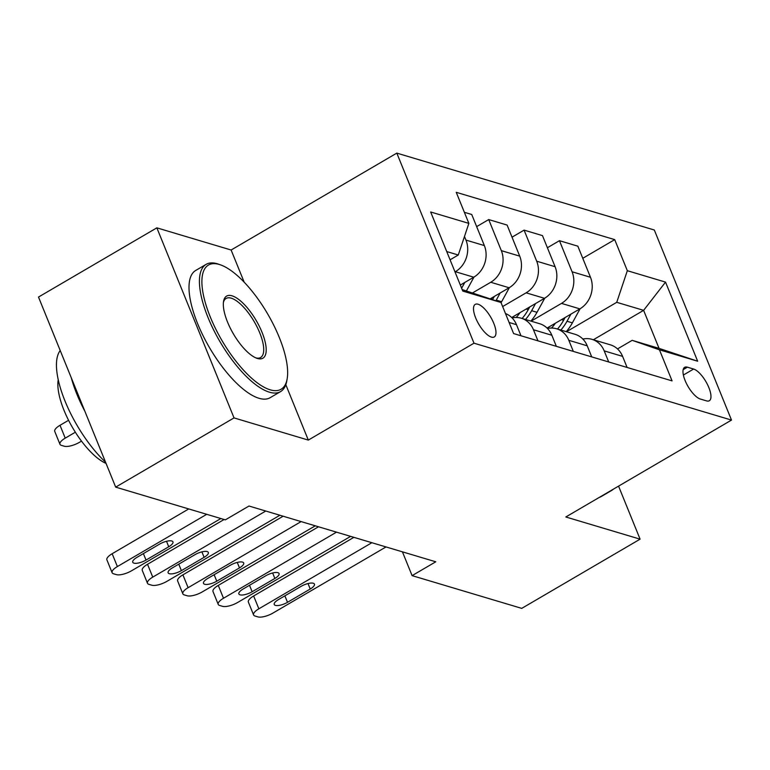 <?xml version="1.0" encoding="UTF-8"?>
<svg xmlns="http://www.w3.org/2000/svg" width="770" height="770" viewBox="0 0 770 770"><rect width="100%" height="100%" fill="white"/><g stroke="black" fill="none" stroke-linecap="round" stroke-linejoin="round"><path stroke-width="1.16" d="M491.414 337.106A18.865 6.93 59.7 0 0 494.273 336.952A18.865 6.93 59.7 0 0 492.396 320.262A18.865 6.93 59.7 0 0 478.064 304.227A18.865 6.93 59.7 0 0 475.215 304.381A18.865 6.93 59.7 0 0 477.092 321.071A18.865 6.93 59.7 0 0 491.414 337.106M244.206 282.234L231.125 250.019L156.849 227.843L38.5 297.056L115.683 487.131L225.331 519.865L248.999 506.025L435.762 561.792L412.094 575.633L521.742 608.377L640.091 539.164L618.56 486.13M231.125 250.019L396.82 153.115L654.317 230.009L731.5 420.083L473.993 343.189L396.82 153.115M693.616 369.042L687.389 367.184A18.278 6.718 59.7 0 0 684.636 367.329A18.278 6.718 59.7 0 0 686.445 383.498A18.278 6.718 59.7 0 0 700.325 399.033L706.552 400.891A18.278 6.718 59.7 0 0 709.314 400.747A18.278 6.718 59.7 0 0 707.495 384.577A18.278 6.718 59.7 0 0 693.616 369.042L683.365 375.038M627.329 270.703L665.53 282.109L697.649 361.217L659.447 349.811L632.17 340.34L659.053 348.367L643.614 310.349L616.741 302.321L627.329 270.703L614.71 239.624L456.244 192.308L468.863 223.387L458.275 255.005L446.735 251.559M462.173 289.578L500.991 302.494L513.609 333.574L672.075 380.89L659.447 349.811M500.991 302.494L462.789 291.089L430.661 211.981L468.863 223.387M156.849 227.843L234.032 417.908L115.683 487.131M234.032 417.908L308.308 440.094L473.993 343.189M731.5 420.083L565.815 516.978L640.091 539.164M402.431 551.84L412.094 575.633M593.352 339.753L643.614 310.349L665.53 282.109M632.17 340.34L617.501 348.916M566.47 331.726L616.741 302.321M547.056 328.078L579.877 308.886A23.581 20.415 -73.4 0 0 590.465 277.258L577.846 246.179L559.453 240.692L547.393 247.738M531.098 321.167L561.484 303.39A23.581 20.415 -73.4 0 0 572.072 271.772L559.453 240.692M511.684 317.519L544.505 298.317A23.581 20.415 -73.4 0 0 555.093 266.699L542.475 235.62L524.081 230.124L512.031 237.179M502.637 306.556L526.112 292.831A23.581 20.415 -73.4 0 0 536.7 261.203L524.081 230.124M490.288 298.779L509.134 287.759A23.581 20.415 -73.4 0 0 519.721 256.141L507.103 225.061L488.709 219.566L476.659 226.621M472.809 292.754L490.74 282.263A23.581 20.415 -73.4 0 0 501.328 250.645L488.709 219.566M460.335 285.054L473.762 277.2A23.581 20.415 -73.4 0 0 484.349 245.572L471.731 214.493L464.358 212.299M455.003 271.916L455.368 271.704A23.581 20.415 -73.4 0 0 465.956 240.086L464.483 236.457M450.084 259.798L458.275 255.005M627.098 367.463L622.593 356.375A23.581 20.415 -73.4 0 0 610.408 344.844L592.014 339.349A23.581 20.415 -73.4 0 0 582.851 339.06M614.71 239.624L582.765 258.306M608.704 361.967L604.2 350.879A23.581 20.415 -73.4 0 0 592.014 339.349M591.726 356.895L587.221 345.807A23.581 20.415 -73.4 0 0 575.036 334.286L556.643 328.79A23.581 20.415 -73.4 0 0 547.48 328.492M573.332 351.409L568.828 340.321A23.581 20.415 -73.4 0 0 556.643 328.79M556.354 346.336L551.849 335.248A23.581 20.415 -73.4 0 0 539.664 323.718L521.271 318.231A23.581 20.415 -73.4 0 0 512.108 317.933M537.961 340.841L533.456 329.753A23.581 20.415 -73.4 0 0 521.271 318.231M520.982 335.778L516.478 324.69A23.581 20.415 -73.4 0 0 505.476 313.563M659.053 348.367L697.649 361.217M308.308 440.094L285.814 384.692M386.02 546.941L273.013 613.035A11.791 4.014 157.9 0 1 257.883 616.885L255.053 616.038A11.791 4.014 157.9 0 1 253.59 614.941A11.791 4.014 157.9 0 1 258.864 608.81L371.872 542.715M353.882 537.345L253.648 595.97L258.864 608.81M287.508 602.304A9.433 3.215 -22.1 0 1 274.236 604.508A9.433 3.215 -22.1 0 1 278.451 599.599L301.176 586.317A9.433 3.215 -22.1 0 1 314.439 584.112A9.433 3.215 -22.1 0 1 310.223 589.021L287.508 602.304L284.881 595.845M253.59 614.941L248.373 602.092A11.791 4.014 -22.1 0 1 253.648 595.97M555.411 323.188A45.112 39.039 106.6 0 1 551.551 328.049M580.128 308.731L572.38 322.861A45.112 39.039 106.6 0 1 566.248 331.658M565.103 317.529L563.611 320.243A45.112 39.039 106.6 0 1 557.48 329.04M560.868 330.051A45.112 39.039 -73.4 0 0 567.009 321.254L570.916 314.122M350.648 536.372L237.641 602.477A11.791 4.014 157.9 0 1 222.511 606.317L219.681 605.48A11.791 4.014 157.9 0 1 218.218 604.373A11.791 4.014 157.9 0 1 223.493 598.251L336.5 532.157M318.511 526.776L218.276 585.402L223.493 598.251M252.136 591.745A9.433 3.215 -22.1 0 1 238.864 593.94A9.433 3.215 -22.1 0 1 243.079 589.04L265.804 575.748A9.433 3.215 -22.1 0 1 279.067 573.554A9.433 3.215 -22.1 0 1 274.851 578.453L252.136 591.745L249.509 585.277M218.218 604.373L213.011 591.533A11.791 4.014 -22.1 0 1 218.276 585.402M315.276 525.814L202.269 591.909A11.791 4.014 157.9 0 1 187.139 595.759L184.309 594.912A11.791 4.014 157.9 0 1 182.846 593.814A11.791 4.014 157.9 0 1 188.121 587.683L301.128 521.588M283.139 516.218L182.904 574.844L188.121 587.683M216.765 581.186A9.433 3.215 -22.1 0 1 203.492 583.381A9.433 3.215 -22.1 0 1 207.708 578.482L230.432 565.19A9.433 3.215 -22.1 0 1 243.695 562.995A9.433 3.215 -22.1 0 1 239.48 567.894L216.765 581.186L214.137 574.718M182.846 593.814L177.639 580.975A11.791 4.014 -22.1 0 1 182.904 574.844M279.905 515.255L166.898 581.35A11.791 4.014 157.9 0 1 151.767 585.2L148.937 584.353A11.791 4.014 157.9 0 1 147.474 583.246A11.791 4.014 157.9 0 1 152.749 577.125L265.756 511.03M224.099 519.5L147.532 564.285L152.749 577.125M181.393 570.618A9.433 3.215 -22.1 0 1 168.12 572.822A9.433 3.215 -22.1 0 1 172.336 567.913L195.06 554.631A9.433 3.215 -22.1 0 1 208.323 552.427A9.433 3.215 -22.1 0 1 204.108 557.336L181.393 570.618L178.765 564.16M147.474 583.246L142.267 570.406A11.791 4.014 -22.1 0 1 147.532 564.285M520.039 312.63A45.112 39.039 106.6 0 1 516.179 317.49M544.756 298.173L537.008 312.302A45.112 39.039 106.6 0 1 530.876 321.1M529.731 306.961L528.239 309.675A45.112 39.039 106.6 0 1 522.108 318.482M525.496 319.492A45.112 39.039 -73.4 0 0 531.637 310.695L535.545 303.563M509.384 287.614L501.636 301.734A45.112 39.039 106.6 0 1 501.078 302.726M494.359 296.402L492.867 299.116A45.112 39.039 106.6 0 1 492.608 299.588M495.928 300.733A45.112 39.039 -73.4 0 0 496.265 300.127L500.173 293.004M474.012 277.046L466.447 290.848M461.625 288.23L464.801 282.436M220.865 518.537L131.526 570.791A11.791 4.014 157.9 0 1 116.395 574.632L113.565 573.785A11.791 4.014 157.9 0 1 112.102 572.688A11.791 4.014 157.9 0 1 117.377 566.566L206.716 514.312M188.727 508.941L112.16 553.717L117.377 566.566M146.021 560.059A9.433 3.215 -22.1 0 1 132.748 562.254A9.433 3.215 -22.1 0 1 136.964 557.355L159.688 544.063A9.433 3.215 -22.1 0 1 172.952 541.868A9.433 3.215 -22.1 0 1 168.736 546.767L146.021 560.059L143.393 553.591M112.102 572.688L106.895 559.848A11.791 4.014 -22.1 0 1 112.16 553.717M68.569 420.295L60.012 425.29A11.791 4.014 -22.1 0 0 54.747 431.421L59.954 444.261A11.791 4.014 157.9 0 0 61.417 445.368L64.247 446.205A11.791 4.014 157.9 0 0 79.377 442.365L81.495 441.123M59.954 444.261A11.791 4.014 157.9 0 1 65.229 438.14L75.354 432.211M613.411 489.142A73.708 27.075 -120.3 0 1 611.63 490.461A73.708 27.075 -120.3 0 1 609.619 491.366M611.63 490.461L601.216 496.554A73.708 27.075 -120.3 0 1 599.204 497.449M270.212 389.822A71.937 26.43 59.7 0 0 287.143 378.927A71.937 26.43 59.7 0 0 267.585 313.804A71.937 26.43 59.7 0 0 220.412 264.832A71.937 26.43 59.7 0 0 219.315 264.476A71.937 26.43 59.7 0 0 210.239 316.845A71.937 26.43 59.7 0 0 270.212 389.822M287.143 378.927L286.767 381.025A73.708 27.075 -120.3 0 1 280.559 391.603A73.708 27.075 -120.3 0 1 269.423 392.19A73.708 27.075 -120.3 0 1 213.454 329.56A73.708 27.075 -120.3 0 1 206.139 264.36A73.708 27.075 -120.3 0 1 217.275 263.764A73.708 27.075 -120.3 0 1 218.391 264.129L220.412 264.832M257.488 358.483A35.969 13.215 -120.3 0 1 256.939 358.31A35.969 13.215 -120.3 0 1 233.358 333.824A35.969 13.215 -120.3 0 1 223.579 301.262A35.969 13.215 -120.3 0 1 232.04 295.815A35.969 13.215 -120.3 0 1 262.031 332.303A35.969 13.215 -120.3 0 1 257.488 358.483M255.9 357.896A34.198 12.561 59.7 0 0 260.616 357.501A34.198 12.561 59.7 0 0 257.219 327.25A34.198 12.561 59.7 0 0 231.25 298.183A34.198 12.561 59.7 0 0 226.082 298.462A34.198 12.561 59.7 0 0 223.425 302.369M280.559 391.603L270.145 397.695A73.708 27.075 -120.3 0 1 259.009 398.283A73.708 27.075 -120.3 0 1 203.039 335.653A73.708 27.075 -120.3 0 1 195.724 270.443L206.139 264.36M106.039 463.386A53.072 19.5 -120.3 0 1 71.947 426.561A53.072 19.5 -120.3 0 1 58.231 379.754M84.816 411.132A73.708 27.075 -120.3 0 1 71.292 377.81M105.548 462.173A73.708 27.075 -120.3 0 1 65.007 401.035A73.708 27.075 -120.3 0 1 60.224 350.562M561.484 303.39L579.877 308.886M526.112 292.831L544.505 298.317M490.74 282.263L509.134 287.759M455.368 271.704L473.762 277.2M572.072 271.772L590.465 277.258M604.2 350.879L622.593 356.375M568.828 340.321L587.221 345.807M536.7 261.203L555.093 266.699M533.456 329.753L551.849 335.248M501.328 250.645L519.721 256.141M509.105 322.486L516.478 324.69M465.956 240.086L484.349 245.572M683.154 369.667L687.389 367.184M310.223 589.021L308 583.544M563.611 320.243L561.523 319.617M572.38 322.861L567.009 321.254M274.851 578.453L272.628 572.976M239.48 567.894L237.256 562.418M204.108 557.336L201.884 551.849M528.239 309.675L526.151 309.059M537.008 312.302L531.637 310.695M492.867 299.116L490.779 298.49M501.636 301.734L496.265 300.127M168.736 546.767L166.513 541.291M65.229 438.14L60.012 425.29"/></g></svg>
